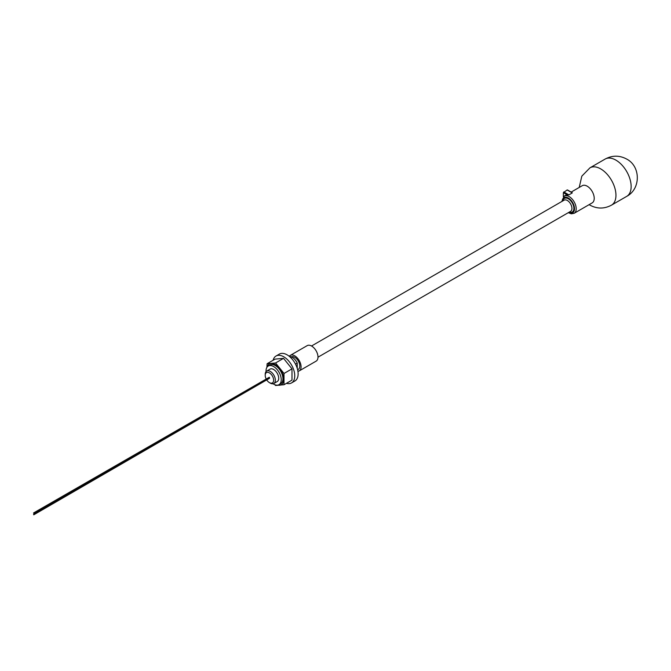 <?xml version="1.0" encoding="UTF-8"?>
<svg xmlns="http://www.w3.org/2000/svg" width="671" height="671" viewBox="0 0 671 671"><rect width="100%" height="100%" fill="white"/><g stroke="black" fill="none" stroke-linecap="round" stroke-linejoin="round"><path stroke-width="1.01" d="M562.877 200.881A7.851 4.538 60 0 1 568.84 199.094A7.851 4.538 60 0 1 573.89 208.396A7.851 4.538 60 0 1 569.335 212.078M563.346 196.779L563.346 192.652L567.146 189.968L572.271 192.929L571.566 192.527L572.271 192.929L568.891 194.875L567.347 194.959A9.922 5.729 -120 0 0 565.401 195.42L564.219 196.108A9.922 5.729 60 0 1 571.868 198.767A9.922 5.729 60 0 1 576.204 208.756A9.922 5.729 60 0 1 574.15 213.303L592.166 202.894A9.922 5.729 -120 0 0 594.221 198.348A9.922 5.729 -120 0 0 587.209 186.194A9.922 5.729 -120 0 0 582.243 185.699L571.172 192.091M567.146 189.968L567.574 190.212M317.979 357.198L570.585 211.357A6.467 3.732 -120 0 0 571.927 208.396A6.467 3.732 -120 0 0 569.1 201.896A6.467 3.732 -120 0 0 564.126 200.159L311.52 346.001M290.275 355.395A8.949 5.167 -120 0 1 294.745 355.84A8.949 5.167 60 0 1 300.591 363.724A8.949 5.167 60 0 1 299.224 370.904L316.125 361.141A8.949 5.167 60 0 0 317.5 353.969A8.949 5.167 60 0 0 311.654 346.077A8.949 5.167 -120 0 0 307.175 345.64L290.275 355.395A8.949 5.167 -120 0 0 289.276 356.318M299.224 370.904A8.949 5.167 60 0 1 297.924 371.306M291.323 356.863A7.163 4.135 -120 0 1 294.745 357.299A7.163 4.135 60 0 1 299.425 363.615A7.163 4.135 60 0 1 298.327 369.352L297.622 369.755M295.475 364.076L297.236 363.061L297.236 366.752A7.163 4.135 60 0 1 297.236 368.27L297.236 368.337M297.236 366.752L297.236 368.27M294.913 380.985A15.525 8.966 -120 0 0 297.295 368.538A15.525 8.966 -120 0 0 287.154 354.858A15.525 8.966 60 0 0 279.388 354.087L276.007 356.033A15.525 8.966 60 0 1 283.774 356.804A15.525 8.966 -120 0 1 293.915 370.493A15.525 8.966 -120 0 1 291.533 382.931L294.913 380.985M273.122 360.252A15.525 8.966 60 0 1 276.007 356.033M286.442 383.326A15.525 8.966 -120 0 0 291.533 382.931M274.816 384.693L275.555 385.49L284.001 384.735L291.986 380.121L291.986 368.865L283.539 358.356L275.093 359.111L267.108 363.724L266.915 367.356M283.539 358.356L275.555 362.969L267.108 363.724M291.986 368.865L284.001 373.47L275.555 362.969M284.001 384.735L284.001 373.47M277.727 385.095A11.944 6.895 -120 0 0 279.547 385.246A11.944 6.895 -120 0 0 283.774 379.241A11.944 6.895 60 0 0 279.547 368.354A11.944 6.895 60 0 0 271.101 363.472A11.944 6.895 60 0 0 267.226 366.92M268.257 366.022L269.952 365.049A10.753 6.207 60 0 1 278.239 367.934A10.753 6.207 60 0 1 282.927 378.746A10.753 6.207 -120 0 1 280.704 383.669L279.01 384.651A10.753 6.207 -120 0 0 281.241 379.727A10.753 6.207 -120 0 0 276.544 368.907A10.753 6.207 -120 0 0 268.257 366.022A10.753 6.207 -120 0 0 266.035 370.946A10.753 6.207 -120 0 0 266.051 371.608M273.072 383.77A10.753 6.207 -120 0 0 279.01 384.651M273.869 383.476A7.171 4.135 60 0 0 274.967 377.731A7.171 4.135 60 0 0 270.287 371.415A7.171 4.135 -120 0 0 266.706 371.063L270.052 369.125A7.171 4.135 60 0 1 273.634 369.486A7.171 4.135 60 0 1 278.322 375.802A7.171 4.135 60 0 1 277.224 381.539L273.869 383.476A7.171 4.135 60 0 1 270.287 383.124L269.432 382.629A5.955 3.439 -120 0 1 266.89 380.18M266.706 371.063A7.171 4.135 -120 0 0 265.221 374.343L265.221 375.332A5.955 3.439 -120 0 0 266.06 378.729M269.432 382.629A5.955 3.439 60 0 0 273.642 380.197A5.955 3.439 60 0 0 269.432 372.9A5.955 3.439 -120 0 0 265.221 375.332M266.244 379.107A5.955 3.439 -120 0 0 266.655 379.82M289.419 356.444A8.949 5.167 60 0 1 297.236 363.061M562.172 201.292A8.731 5.041 60 0 1 568.488 198.146A8.731 5.041 60 0 1 574.51 208.756A8.731 5.041 60 0 1 568.631 212.481M611.491 205.15A21.539 12.439 60 0 0 614.795 187.888A21.539 12.439 60 0 0 600.721 168.907A21.539 12.439 -120 0 0 589.952 167.842L605.133 159.069A21.539 12.439 -120 0 1 615.911 160.134A21.539 12.439 60 0 1 629.985 179.123A21.539 12.439 60 0 1 626.68 196.385L611.491 205.15C604.303 208.983 597.123 208.983 589.952 205.15L589.13 204.647M563.346 192.652L567.347 194.959M563.766 191.923L568.891 194.875M574.15 213.303L571.273 213.823L568.287 212.682M561.82 201.493L564.219 196.108M579.207 187.461L581.824 176.154L589.952 167.842M626.68 196.385C640.922 188.945 640.771 166.324 626.68 159.069C619.509 155.236 612.329 155.236 605.133 159.069M567.448 189.943L572.17 192.669M269.323 377.907L33.55 514.447M269.541 378.268L33.76 514.816M269.323 377.253L33.55 512.963M269.532 377.63L33.76 513.332"/></g></svg>
